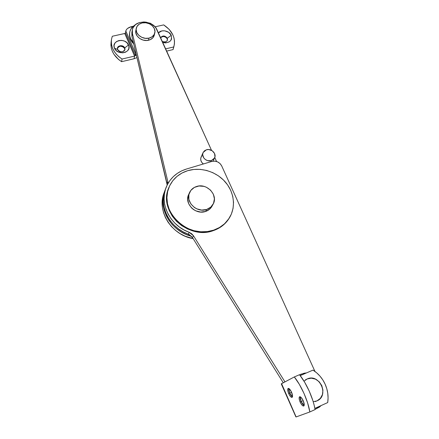 <?xml version="1.0" encoding="UTF-8"?>
<svg xmlns="http://www.w3.org/2000/svg" width="439" height="439" viewBox="0 0 439 439"><rect width="100%" height="100%" fill="white"/><g stroke="black" fill="none" stroke-linecap="round" stroke-linejoin="round"><path stroke-width="0.66" d="M211.324 160.641L210.797 161.755L211.324 160.641C206.511 162.32 200.859 156.712 203.114 152.52L206.434 149.776C211.307 148.108 216.948 153.848 214.534 158.045L211.324 160.641L214.073 158.781L214.967 156.811L214.561 153.518L212.246 150.791L208.794 149.551L206.434 149.776L204.437 150.824L203.109 152.542L202.653 154.671L203.734 157.914L205.468 159.631L207.729 160.669L211.324 160.641M131.87 32.464L131.93 36.426L132.441 33.611L132.358 29.731C133.879 19.437 153.096 19.728 157.091 29.973L211.538 150.363L156.021 28.101L154.577 26.395L150.786 23.673L146.22 22.175L143.838 21.95L139.278 22.603L135.492 24.633L133.012 27.772L132.38 29.632L132.441 33.611L131.93 36.426L167.007 183.502L167.786 181.395L132.441 33.611L167.786 181.395L167.939 183.568L167.786 181.395L167.007 183.502L167.188 184.995L131.93 36.426L131.848 32.563L132.282 30.143M214.77 157.513L216.564 161.481L214.77 157.513M164.537 191.711L164.378 192.139C156.185 210.286 171.106 235.057 193.149 238.64L185.006 236.144L180.039 233.586L175.496 230.365L171.484 226.557L168.104 222.266L165.437 217.59L163.538 212.652L162.457 207.57L162.2 202.467L162.776 197.468L164.164 192.688M191.426 236.231C170.645 231.254 157.486 207.757 165.026 190.372L163.538 195.432L162.962 200.458L163.22 205.589L164.312 210.698L166.227 215.664L168.911 220.367L172.313 224.686L176.352 228.516L180.928 231.759L185.927 234.333L191.426 236.231M203.021 152.739L201.139 157.019C200.146 159.642 200.881 161.964 203.35 163.977L201.742 162.359L200.804 160.251L200.788 158.062L201.688 156.119M221.695 165.904L314.972 371.46L221.695 165.904L220.043 163.56L217.612 161.881L214.764 161.129L211.933 161.415C216.24 160.57 219.495 162.068 221.695 165.904M186.564 168.993L211.933 161.415L186.564 168.993C176.95 172.028 170.206 178.009 166.321 186.926C159.077 203.323 169.986 225.624 189.209 232.319L184.034 229.97L179.249 226.93L174.963 223.264L171.287 219.066L168.307 214.446L166.09 209.518L164.68 204.404L164.115 199.224L164.4 194.109L165.508 189.171L167.418 184.534L170.069 180.292L173.4 176.549L177.323 173.372L181.746 170.837L186.564 168.993M165.706 188.578L165.536 189.033C158.331 205.348 169.158 227.517 188.254 234.163L189.209 232.319L193.478 235.776L192.496 237.598L283.27 382.77L192.496 237.598L189.516 234.75L183.118 231.83L178.36 228.807L174.107 225.169L170.458 220.998L167.495 216.405L165.294 211.505L163.901 206.418L163.341 201.265L163.621 196.178L165.536 189.028M284.96 381.881L193.478 235.776L191.64 233.702L189.209 232.319L188.254 234.163L192.496 237.598L193.478 235.776L284.96 381.881M168.642 188.166C157.952 211.313 188.199 240.418 213.414 230.59L213.694 230.129C188.188 240.073 157.766 210.303 169.048 187.129C172.675 178.953 178.914 173.465 187.755 170.661C200.694 166.787 216.24 171.528 225.35 182.031C234.47 192.507 236.138 207.74 228.928 218.633C225.289 224.033 220.208 227.863 213.694 230.129L213.414 230.59C219.923 228.329 224.993 224.505 228.626 219.11L229.114 218.342M168.647 188.155L167.446 192.024L166.716 198.077L167.286 204.272L169.152 210.358L172.247 216.098L176.451 221.245L181.609 225.591L187.502 228.955L193.895 231.199L200.524 232.236L207.12 232.028L213.414 230.59L219.16 227.995L224.131 224.345L229.125 218.331M213.694 230.129L219.445 227.528L224.428 223.879L228.445 219.335L231.358 214.089L233.076 208.349L233.532 202.335L232.741 196.271L230.733 190.394L227.594 184.907L223.456 180.012L218.463 175.88L212.8 172.659L206.676 170.464L200.305 169.377L193.923 169.443L187.755 170.661L182.037 173.004L176.988 176.396L172.796 180.714L169.641 185.812L167.649 191.503L166.919 197.561L167.489 203.767L169.355 209.864L172.456 215.604L176.67 220.762L181.834 225.114L187.738 228.483L194.142 230.733L200.782 231.776L207.389 231.567L213.694 230.129M188.666 194.532L187.683 199.048L188.666 203.734L191.475 207.867L193.44 209.513L195.684 210.791L200.634 212.053L205.556 211.466L206.615 209.485C196.485 213.299 184.709 201.21 189.703 192.244C191.135 189.428 193.423 187.513 196.562 186.493C207.005 182.717 218.759 195.509 212.959 204.475C211.527 206.873 209.408 208.547 206.615 209.485L205.556 211.466C208.333 210.528 210.435 208.865 211.861 206.478L212.953 204.481M189.461 192.776L188.759 194.323C183.793 203.246 195.487 215.264 205.556 211.466L209.688 209.123L212.119 206.006M206.615 209.485L201.66 210.078L196.677 208.805L194.422 207.515L190.822 203.894L188.874 199.372L188.869 194.653L190.8 190.46L194.345 187.426L198.966 185.993L203.959 186.372L206.363 187.228L210.533 190.12L213.359 194.192L214.408 198.856L213.502 203.4L210.769 207.137L206.615 209.485M124.824 49.739L124.687 47.944L124.874 49.536C122.832 52.565 120.44 52.565 117.69 49.541C119.188 53.47 126.531 51.775 124.687 47.944L128.55 44.987C132.287 52.658 117.509 56.093 114.491 48.18L117.69 49.541L114.491 48.18L116.022 50.386L118.398 52.016L122.733 52.85L125.477 52.219L127.617 50.726L128.825 48.614L128.923 46.194L127.019 42.802L124.66 41.189L121.828 40.393L118.947 40.536L116.456 41.601L114.733 43.423L114.036 45.733L114.491 48.18C110.864 40.448 125.559 37.189 128.55 44.987L124.687 47.944C123.194 44.043 115.869 45.694 117.69 49.541L117.498 47.999C119.518 44.937 121.91 44.921 124.687 47.944L124.594 48.482L123.288 46.946L120.522 46.172L118.574 46.803L117.46 48.334C119.595 45.469 121.976 45.524 124.594 48.482L124.824 49.695M167.418 40.234L167.325 38.215L167.489 40.026C166.535 41.99 164.801 42.473 162.293 41.475C166.03 42.512 167.709 41.425 167.325 38.215L171.226 35.296C172.307 40.92 169.487 43.329 162.765 42.523L165.843 42.918L169.58 41.683L171.172 39.905L171.594 38.819L171.226 35.296L168.609 32.288L164.62 30.807L161.848 30.939L158.556 32.766C161.541 29.177 169.372 30.746 171.226 35.296L167.325 38.215C164.998 35.46 162.743 35.274 160.564 37.655C162.743 35.274 164.998 35.46 167.325 38.215L167.188 38.753L165.882 37.255L163.895 36.519L161.892 36.788L160.641 37.814C162.951 35.844 165.135 36.157 167.188 38.753L167.418 40.234M134.06 58.755L121.592 61.685L118.596 59.528L113.904 54.26L112.329 51.286L111.33 48.191L110.924 45.058L111.127 41.968C110.244 49.832 113.734 56.395 121.592 61.685L134.06 58.755L134.575 56.104L122.037 59.035L119.024 56.867L116.423 54.354L114.305 51.566L112.719 48.581L111.709 45.475L111.303 42.325L111.506 39.23L112.302 36.256L124.758 33.507L134.575 56.104L122.037 59.035L121.592 61.685L122.037 59.035C114.135 53.712 110.623 47.121 111.501 39.247L112.302 36.256L125.011 33.419L125.477 32.947L125.801 30.993L135.678 53.673L135.311 55.55L136.43 55.292L135.311 55.55L125.477 32.947L125.801 30.993L135.678 53.673L135.311 55.55L134.575 56.104L135.311 55.55L125.477 32.947L124.758 33.507L134.575 56.104L134.06 58.755L136.973 57.569L134.06 58.755M136.024 53.591L135.678 53.673L136.024 53.591M133.357 26.225L131.371 26.658L131.848 27.745L131.371 26.658L133.357 26.225M173.339 48.603L173.054 49.602L166.65 51.105L173.054 49.602L173.893 46.605L173.784 46.951L165.629 48.855L173.784 46.951L173.054 49.602L174.426 44.01L174.492 40.975L173.976 37.913L172.895 34.911L169.169 29.375L163.709 24.902L154.989 26.828L163.709 24.902C172.401 30.796 175.798 38.028 173.893 46.605M149.255 22.998L150.676 23.355L151.433 24.024L149.255 22.998M135.892 53.042L135.678 53.673L135.892 53.042M131.371 26.658L127.65 28.387L126.388 29.676L125.801 30.993C126.427 28.969 128.287 27.525 131.371 26.658M157.283 30.395L159.088 34.385L157.283 30.395M133.461 42.835C130.334 39.548 129.099 35.987 129.752 32.151C130.405 29.155 132.15 26.801 134.987 25.078L132.369 27.152L130.904 29.111L129.955 31.323L129.571 33.699L129.763 36.152L130.526 38.588L133.461 42.835M129.631 32.854C128.956 36.865 130.317 40.547 133.714 43.9L131.711 41.601L130.399 39.285L129.637 36.854L129.67 32.629M306.735 379.17L305.407 379.828M315.175 401.608L316.568 401.059M317.018 400.873L313.205 401.718L317.018 400.873C329.733 395.682 319.362 372.985 307.185 378.961L311.273 378.166L315.471 379.142L319.158 381.732L321.776 385.568L322.934 390.062L322.445 394.551L320.371 398.349L317.018 400.873M304.029 381.189L307.185 378.961L304.029 381.189M289.674 393.124L288.785 388.466C288.522 389.536 288.818 391.089 289.674 393.124L288.67 393.569C287.561 390.798 287.397 389.08 288.165 388.411C289.147 388.29 290.278 389.552 291.551 392.208L289.268 388.784L288.143 388.422L287.682 389.563L288.033 391.813L289.081 394.425L290.47 396.532L291.748 397.421L292.319 397.169L292.55 396.258L291.551 392.208C292.665 394.99 292.835 396.719 292.067 397.383C291.068 397.498 289.938 396.225 288.67 393.569L289.674 393.124C290.58 395.105 291.507 396.357 292.451 396.883L289.674 393.124L291.595 392.318L289.674 393.124M301.149 401.575L300.254 396.796C299.969 397.882 300.265 399.474 301.149 401.575L300.122 402.031C298.981 399.205 298.816 397.449 299.623 396.757C300.677 396.62 301.884 397.948 303.234 400.736L301.319 397.635L299.963 396.713L299.36 396.977L299.135 398.579L299.755 401.12L301.022 403.754L302.509 405.598L303.722 406.037L304.254 404.906L303.234 400.736C304.381 403.573 304.551 405.34 303.75 406.026C302.674 406.157 301.467 404.824 300.122 402.031L301.149 401.575C302.125 403.677 303.124 404.994 304.145 405.526L301.149 401.575L303.184 400.626L301.149 401.575M312.996 370.11C318.291 373.501 322.319 378.166 325.09 384.098L322.819 379.927L319.998 376.146L316.695 372.843L312.996 370.11L300.232 375.625L312.996 370.11M309.852 411.947L296.111 416.94L281.586 383.664L294.322 376.942L299.393 384.421L304.007 393.432L307.635 402.969L309.852 411.947L315.065 409.576C313.292 398.414 306.438 383.159 299.502 374.703L304.606 382.139L309.243 391.111L312.87 400.62L314.165 405.235L315.065 409.576L309.852 411.947L296.111 416.94L281.586 383.664L281.262 383.867L294.322 376.942C301.203 385.453 308.041 400.769 309.852 411.947M299.502 374.703L294.322 376.942L299.502 374.703M314.856 408.402L327.708 402.568L328.081 397.915L327.757 393.207L326.753 388.564L325.09 384.098C327.768 390.084 328.641 396.241 327.708 402.568L314.856 408.402M295.913 416.924L281.262 383.867M154.363 34.829L152.805 37.858L150.165 39.708L146.741 40.487L143.065 40.064L139.695 38.5L137.166 36.042L135.854 33.073L135.86 30.461C134.394 35.993 142.088 41.957 148.519 40.245C151.609 39.45 153.535 37.738 154.298 35.115L154.775 33.002C154.012 35.63 152.075 37.348 148.975 38.144L148.519 40.245L148.975 38.144L145.342 38.319L141.731 37.304L138.708 35.246L136.743 32.464L136.128 29.397L136.952 26.51L139.086 24.244L142.192 22.932C148.75 21.259 156.471 27.416 154.775 33.002M142.192 22.932L145.797 22.779L149.364 23.794L152.355 25.824L154.319 28.568L154.962 31.613L154.182 34.505L152.081 36.799L148.975 38.144C142.521 39.856 134.784 33.869 136.26 28.321C136.979 25.539 138.954 23.739 142.192 22.932M301.072 374.149L306.493 372.92L304.216 373.183L299.634 374.862L301.072 374.149M315.098 409.367L319.422 407.079L321.172 405.537L315.251 409.313M300.084 374.615L299.672 374.835M213.036 161.173L214.534 158.045M228.922 218.638L228.626 219.11M111.396 40.02L111.122 41.99M135.86 30.467L136.205 28.623M315.416 409.252L315.065 409.384"/></g></svg>
